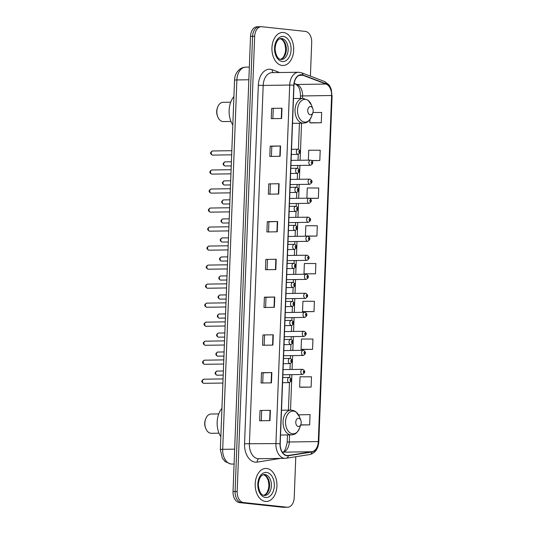 <?xml version="1.0" encoding="UTF-8"?>
<svg xmlns="http://www.w3.org/2000/svg" width="534" height="534" viewBox="0 0 534 534"><rect width="100%" height="100%" fill="white"/><g stroke="black" fill="none" stroke-linecap="round" stroke-linejoin="round"><path stroke-width="0.8" d="M259.778 26.753A10.326 6.802 89.2 0 0 259.23 26.733L257.161 26.76A10.326 6.802 89.2 0 0 250.519 36.359L233.031 491.58A10.326 6.802 89.2 0 0 239.426 502.607L282.887 507.273A10.326 6.802 89.2 0 0 283.434 507.3L285.503 507.267A10.326 6.802 89.2 0 1 284.956 507.247A10.326 6.802 89.2 0 0 285.503 507.267L287.579 507.24A10.326 6.802 89.2 0 0 294.214 497.641L295.789 456.73M310.408 76.142L311.702 42.42A10.326 6.802 89.2 0 0 305.308 31.393L261.847 26.727A10.326 6.802 89.2 0 0 261.306 26.7A10.326 6.802 89.2 0 0 254.665 36.292L237.176 491.52A10.326 6.802 89.2 0 0 243.571 502.547L284.956 507.247L241.495 502.574A10.326 6.802 89.2 0 1 235.1 491.547A10.326 6.802 89.2 0 0 241.495 502.574L239.426 502.607M254.665 36.292L252.589 36.325L235.1 491.547L252.589 36.325A10.326 6.802 89.2 0 1 259.23 26.733A10.326 6.802 89.2 0 0 252.589 36.325L250.519 36.359M265.431 501.446A16.521 10.88 89.2 0 0 266.306 501.486A16.521 10.88 89.2 0 0 276.946 485.473A16.521 10.88 89.2 0 0 266.7 468.492A16.521 10.88 89.2 0 0 265.825 468.451A16.521 10.88 89.2 0 0 255.185 484.465A16.521 10.88 89.2 0 0 265.431 501.446A16.521 10.88 89.2 0 0 266.306 501.486A16.521 10.88 89.2 0 0 276.946 485.473A16.521 10.88 89.2 0 0 266.7 468.492A16.521 10.88 89.2 0 0 265.825 468.451A16.521 10.88 89.2 0 0 255.185 484.465A16.521 10.88 89.2 0 0 265.431 501.446M282.179 65.448A16.521 10.88 89.2 0 0 283.053 65.488A16.521 10.88 89.2 0 0 293.693 49.475A16.521 10.88 89.2 0 0 283.447 32.494A16.521 10.88 89.2 0 0 282.573 32.454A16.521 10.88 89.2 0 0 271.933 48.467A16.521 10.88 89.2 0 0 282.179 65.448A16.521 10.88 89.2 0 0 283.053 65.488A16.521 10.88 89.2 0 0 293.693 49.475A16.521 10.88 89.2 0 0 283.447 32.494A16.521 10.88 89.2 0 0 282.573 32.454A16.521 10.88 89.2 0 0 271.933 48.467A16.521 10.88 89.2 0 0 282.179 65.448M287.038 455.515A11.014 7.256 -90.8 0 1 280.223 443.754L293.994 85.206A11.014 7.256 -90.8 0 1 301.076 74.967A11.014 7.256 -90.8 0 1 302.911 75.301L326.034 84.052A11.014 7.256 -90.8 0 1 331.601 95.513L318.304 441.571A11.014 7.256 -90.8 0 1 311.903 451.744L288.307 455.482A11.014 7.256 -90.8 0 1 287.626 455.542A11.014 7.256 -90.8 0 1 287.038 455.515M287.032 455.789A11.287 7.436 89.2 0 0 288.327 455.756L311.929 452.018A11.287 7.436 89.2 0 0 318.491 441.591L331.781 95.533A11.287 7.436 89.2 0 0 326.074 83.785L302.952 75.034A11.287 7.436 89.2 0 0 293.813 85.186L280.036 443.734A11.287 7.436 89.2 0 0 287.032 455.789M271.646 108.362L281.999 108.215L271.646 108.362L271.245 118.661L281.605 118.515L281.999 108.215M271.419 156.402L271.806 146.296L280.55 145.976L270.191 146.129L269.797 156.429L280.156 156.275L280.55 145.976M271.806 146.303L270.191 146.129M268.742 183.89L279.102 183.743L268.742 183.89L268.348 194.189L278.701 194.042L279.102 183.743M268.515 231.93L268.902 221.824L277.647 221.503L267.294 221.657L266.893 231.956L277.253 231.803L277.647 221.503M268.902 221.83L267.294 221.657M260.038 410.472L270.398 410.326L260.038 410.472L259.644 420.772L269.997 420.625L270.398 410.326M262.715 382.985L263.102 372.879L271.846 372.558L261.486 372.712L261.093 383.011L271.452 382.858L271.846 372.558M263.102 372.886L261.486 372.712M262.942 334.945L273.295 334.798L262.942 334.945L262.541 345.244L272.901 345.097L273.295 334.798M265.612 307.457L266.005 297.351L274.75 297.031L264.39 297.184L263.996 307.484L274.349 307.33L274.75 297.031M266.005 297.358L264.39 297.184M265.839 259.417L276.198 259.27L265.839 259.417L265.445 269.717L275.804 269.57L276.198 259.27M243.571 502.547L287.032 507.213A10.326 6.802 89.2 0 0 287.579 507.24M310.127 198.421L318.364 198.301L318.758 188.001L307.277 187.981L306.89 198.174M311.963 160.654L319.813 160.534L320.206 150.241L308.732 150.221L308.352 160.133M310.908 122.907L321.261 122.773L321.662 112.474L312.931 112.46M303.652 311.729L314.012 311.589L314.406 301.289L302.925 301.269L302.531 311.569L303.753 311.743M302.204 349.49L312.557 349.356L312.957 339.057L301.476 339.037L301.083 349.336L302.304 349.503M300.749 387.25L311.108 387.117L311.502 376.817L300.028 376.797L299.627 387.097L300.856 387.27M300.669 425.011L309.66 424.884L310.054 414.584L298.559 414.871M307.871 236.195L316.909 236.061L317.309 225.762L305.828 225.742L305.435 236.041L306.529 236.195M315.461 273.829L315.854 263.529L304.38 263.509L303.979 273.808L315.461 273.829L303.979 273.808M267.454 259.584L267.067 269.697M264.55 335.112L264.163 345.224M261.653 410.639L261.26 420.752M270.358 184.056L269.964 194.169M273.254 108.529L272.867 118.641M314.012 311.589L302.531 311.569M312.557 349.356L301.083 349.336M311.108 387.117L299.627 387.097M309.66 424.884L300.722 424.864M316.909 236.061L305.435 236.041M318.364 198.301L309.84 198.288M319.813 160.534L311.803 160.52M309.907 119.523L309.787 122.753L311.008 122.92M321.261 122.773L309.787 122.753M218.74 413.917L211.084 414.03A9.639 6.348 89.2 0 0 205.603 419.083L205.31 419.924A7.917 5.213 89.2 0 0 205.423 427.574L205.737 428.401A9.639 6.348 89.2 0 0 210.857 433.274A9.639 6.348 89.2 0 0 211.364 433.301L219.02 433.187M205.603 419.083A9.639 6.348 89.2 0 0 205.737 428.401M298.646 418.276A4.132 2.723 89.2 0 0 295.776 422.1A4.132 2.723 89.2 0 0 298.332 426.512A4.132 2.723 89.2 0 0 300.902 424.356A4.132 2.723 89.2 0 0 300.842 420.365A4.132 2.723 89.2 0 0 298.646 418.276M221.93 408.336A18.93 12.469 89.2 0 0 220.842 436.692M230.715 102.194L223.058 102.308A9.639 6.348 89.2 0 0 217.578 107.367L217.285 108.202A7.917 5.213 89.2 0 0 217.398 115.851L217.712 116.679A9.639 6.348 89.2 0 0 222.832 121.552A9.639 6.348 89.2 0 0 223.339 121.578L230.995 121.465M217.578 107.367A9.639 6.348 89.2 0 0 217.712 116.679M310.621 106.553A4.132 2.723 89.2 0 0 307.751 110.378A4.132 2.723 89.2 0 0 310.307 114.79A4.132 2.723 89.2 0 0 312.877 112.634A4.132 2.723 89.2 0 0 312.817 108.642A4.132 2.723 89.2 0 0 310.621 106.553M233.905 96.614A18.93 12.469 89.2 0 0 232.817 124.969M248.851 79.766L236.889 79.94A6.882 0.414 -177.8 0 0 234.539 80.16C234.666 76.856 235.668 73.946 237.543 71.429L239.119 69.754C241.041 68.085 243.25 67.217 245.747 67.144A13.771 9.071 89.2 0 0 236.889 79.94L222.698 449.334A13.771 9.071 89.2 0 0 231.229 464.039A13.771 9.071 89.2 0 0 231.956 464.073L234.092 464.046M234.66 449.161L222.698 449.334A6.882 0.414 -177.8 0 0 220.348 449.561L234.539 80.16M282.887 507.273L287.032 507.213M233.031 491.58L237.176 491.52M280.59 458.399L257.188 462.104A17.208 11.334 -90.8 0 1 244.552 443.774L258.329 85.226L263.182 85.433L249.405 443.981A13.771 9.071 89.2 0 0 257.935 458.686A13.771 9.071 89.2 0 0 258.663 458.719L285.176 458.332A13.771 9.071 -90.8 0 1 284.448 458.299A13.771 9.071 -90.8 0 1 275.924 443.594L280.036 443.734M258.329 85.226A17.208 11.334 -90.8 0 1 270.304 69.273A17.208 11.334 -90.8 0 1 272.26 69.747L279.602 72.531M272.033 72.637A13.771 9.071 89.2 0 0 263.182 85.433L289.695 85.046A13.771 9.071 -90.8 0 1 298.553 72.25L272.033 72.637M309.633 454.521A3.444 2.577 -99 0 0 309.907 454.494L286.304 458.232A3.444 2.577 -99 0 1 286.03 458.259A13.771 9.071 -90.8 0 1 285.176 458.332L286.304 458.232A3.444 2.577 -99 0 0 288.327 455.756M311.929 452.018A3.444 2.577 -99 0 1 309.907 454.494C315.28 453.086 318.244 448.814 318.811 441.691L318.491 441.591M331.781 95.533L331.307 89.445L329.792 86.047L328.997 84.886L324.659 81.542L301.536 72.784L298.553 72.25M326.074 83.785A3.444 2.503 -69.3 0 0 324.659 81.542M302.952 75.034A3.444 2.503 -69.3 0 0 301.536 72.784M293.813 85.186L289.695 85.046L275.924 443.594L244.552 443.774M257.188 462.104A3.444 2.577 81 0 1 259.03 458.713M273.108 72.624A3.444 2.503 110.7 0 1 272.26 69.747M331.601 95.513L302.598 95.94A11.014 7.256 89.2 0 0 297.031 84.479L294.167 83.391M326.034 84.052L297.031 84.479A6.194 4.512 110.7 0 1 295.776 84.259L294.127 83.638M302.911 75.301L299.254 75.354M288.307 455.482L286.938 455.502M311.903 451.744L282.907 452.164A11.014 7.256 89.2 0 0 289.308 441.992L289.575 434.916M282.359 452.251L282.907 452.164A6.194 4.639 81 0 0 282.406 452.211C284.228 452.525 285.823 449.187 287.192 442.192L287.466 434.943M318.304 441.571L289.308 441.992A6.194 0.374 -177.8 0 0 287.192 442.192M290.529 410.119L291.891 374.628M292.091 369.468L292.625 355.611M292.826 350.444L293.353 336.594M293.553 331.427L294.087 317.576M294.281 312.41L294.815 298.553M295.015 293.386L295.549 279.536M295.743 274.369L296.277 260.519M296.477 255.352L297.011 241.495M297.204 236.328L297.738 222.478M297.939 217.311L298.466 203.461M298.666 198.294L299.2 184.437M299.4 179.27L299.928 165.42M300.128 160.253L301.55 123.194M302.504 98.396L302.598 95.94A6.194 0.374 -177.8 0 0 300.482 96.14C300.255 90.713 299.641 86.675 295.776 84.259M275.864 259.277L275.471 269.57M274.416 297.037L274.022 307.337M272.961 334.805L272.567 345.097M271.512 372.565L271.118 382.865M270.064 410.332L269.67 420.625M277.32 221.517L276.919 231.809M278.768 183.749L278.374 194.049M280.216 145.989L279.823 156.282M281.672 108.222L281.271 118.521M264.337 495.472A10.493 6.909 89.2 0 0 264.664 495.479A10.493 6.909 89.2 0 0 271.419 485.313A10.493 6.909 89.2 0 0 264.911 474.526A10.493 6.909 89.2 0 0 264.357 474.499C260.919 474.813 258.903 478.29 258.302 484.919C259.117 491.614 261.099 495.125 264.25 495.459L264.664 495.479M263.823 495.392A10.493 6.909 89.2 0 0 269.61 484.919A10.493 6.909 89.2 0 0 263.522 474.619M266.546 472.443A12.556 8.27 89.2 0 0 257.809 484.084A12.556 8.27 89.2 0 0 265.585 497.494A12.556 8.27 89.2 0 0 274.322 485.853A12.556 8.27 89.2 0 0 266.546 472.443M293.466 411.12A11.381 7.496 89.2 0 0 285.55 421.666A11.381 7.496 89.2 0 0 292.599 433.828A11.381 7.496 89.2 0 0 299.674 427.881C296.263 435.023 293.934 434.382 291.384 434.89A12.389 8.164 89.2 0 1 290.73 434.856A12.389 8.164 89.2 0 1 283.04 422.12A12.389 8.164 89.2 0 1 291.023 410.112L293.733 410.586L296.01 411.874L299.514 416.874A11.381 7.496 89.2 0 0 293.466 411.12M291.677 410.139A12.389 8.164 89.2 0 0 291.023 410.112L281.505 410.245M305.441 99.397A11.381 7.496 89.2 0 0 297.525 109.951A11.381 7.496 89.2 0 0 304.574 122.106A11.381 7.496 89.2 0 0 311.649 116.158C308.238 123.301 305.909 122.66 303.359 123.167A12.389 8.164 89.2 0 1 302.705 123.14A12.389 8.164 89.2 0 1 295.015 110.398A12.389 8.164 89.2 0 1 302.998 98.389L307.984 100.158L311.489 105.158A11.381 7.496 89.2 0 0 305.441 99.397M303.652 98.416A12.389 8.164 89.2 0 0 302.998 98.389L293.48 98.53M281.084 59.474A10.493 6.909 89.2 0 0 281.411 59.481A10.493 6.909 89.2 0 0 288.173 49.315A10.493 6.909 89.2 0 0 281.665 38.528A10.493 6.909 89.2 0 0 281.111 38.501C277.673 38.815 275.651 42.293 275.057 48.921C275.864 55.616 277.847 59.127 280.997 59.461L281.411 59.481M280.57 59.394A10.493 6.909 89.2 0 0 286.358 48.921A10.493 6.909 89.2 0 0 280.27 38.622M283.294 36.446A12.556 8.27 89.2 0 0 274.556 48.087A12.556 8.27 89.2 0 0 282.332 61.497A12.556 8.27 89.2 0 0 291.07 49.856A12.556 8.27 89.2 0 0 283.294 36.446M203.915 379.207A2.063 1.362 89.2 0 0 203.801 379.2A2.063 1.362 89.2 0 0 202.473 381.203A2.063 1.362 89.2 0 0 203.754 383.325A2.063 1.362 89.2 0 0 203.861 383.332A2.063 1.362 89.2 0 0 203.975 383.325M282.566 382.704L289.321 382.604A2.583 1.702 -90.8 0 1 289.188 382.598A2.583 1.702 -90.8 0 1 287.586 379.948A2.583 1.702 -90.8 0 1 289.248 377.445A2.583 1.702 -90.8 0 1 289.381 377.451M290.549 380.862A0.861 0.567 89.2 0 0 290.616 379.147A0.861 0.567 89.2 0 0 290.549 380.862M204.642 360.19A2.063 1.362 89.2 0 0 204.535 360.183A2.063 1.362 89.2 0 0 203.207 362.185A2.063 1.362 89.2 0 0 204.489 364.308A2.063 1.362 89.2 0 0 204.595 364.315A2.063 1.362 89.2 0 0 204.702 364.301M283.294 363.681L290.055 363.587A2.583 1.702 -90.8 0 1 289.915 363.581A2.583 1.702 -90.8 0 1 288.313 360.924A2.583 1.702 -90.8 0 1 289.975 358.421A2.583 1.702 -90.8 0 1 290.116 358.427M291.277 361.845A0.861 0.567 89.2 0 0 291.344 360.13A0.861 0.567 89.2 0 0 291.277 361.845M205.376 341.166A2.063 1.362 89.2 0 0 205.263 341.166A2.063 1.362 89.2 0 0 203.935 343.168A2.063 1.362 89.2 0 0 205.216 345.291A2.063 1.362 89.2 0 0 205.323 345.291A2.063 1.362 89.2 0 0 205.436 345.284M284.028 344.664L290.783 344.564A2.583 1.702 -90.8 0 1 290.65 344.557A2.583 1.702 -90.8 0 1 289.048 341.907A2.583 1.702 -90.8 0 1 290.71 339.404A2.583 1.702 -90.8 0 1 290.843 339.41M292.011 342.821A0.861 0.567 89.2 0 0 292.071 341.106A0.861 0.567 89.2 0 0 292.011 342.821M206.104 322.149A2.063 1.362 89.2 0 0 205.997 322.142A2.063 1.362 89.2 0 0 204.669 324.145A2.063 1.362 89.2 0 0 205.944 326.267A2.063 1.362 89.2 0 0 206.057 326.274A2.063 1.362 89.2 0 0 206.164 326.267M284.755 325.647L291.517 325.546A2.583 1.702 -90.8 0 1 291.377 325.54A2.583 1.702 -90.8 0 1 289.775 322.89A2.583 1.702 -90.8 0 1 291.437 320.387A2.583 1.702 -90.8 0 1 291.577 320.393M292.739 323.804A0.861 0.567 89.2 0 0 292.806 322.089A0.861 0.567 89.2 0 0 292.739 323.804M206.838 303.132A2.063 1.362 89.2 0 0 206.725 303.125A2.063 1.362 89.2 0 0 205.396 305.128A2.063 1.362 89.2 0 0 206.678 307.25A2.063 1.362 89.2 0 0 206.785 307.257A2.063 1.362 89.2 0 0 206.898 307.25M285.49 306.629L292.245 306.529A2.583 1.702 -90.8 0 1 292.111 306.523A2.583 1.702 -90.8 0 1 290.509 303.866A2.583 1.702 -90.8 0 1 292.171 301.363A2.583 1.702 -90.8 0 1 292.305 301.37M293.466 304.787A0.861 0.567 89.2 0 0 293.533 303.072A0.861 0.567 89.2 0 0 293.466 304.787M207.566 284.115A2.063 1.362 89.2 0 0 207.459 284.108A2.063 1.362 89.2 0 0 206.124 286.111A2.063 1.362 89.2 0 0 207.406 288.233A2.063 1.362 89.2 0 0 207.519 288.233A2.063 1.362 89.2 0 0 207.626 288.226M286.217 287.606L292.979 287.512A2.583 1.702 -90.8 0 1 292.839 287.506A2.583 1.702 -90.8 0 1 291.237 284.849A2.583 1.702 -90.8 0 1 292.899 282.346A2.583 1.702 -90.8 0 1 293.039 282.353M294.201 285.77A0.861 0.567 89.2 0 0 294.267 284.048A0.861 0.567 89.2 0 0 294.201 285.77M208.3 265.091A2.063 1.362 89.2 0 0 208.187 265.084A2.063 1.362 89.2 0 0 206.858 267.087A2.063 1.362 89.2 0 0 208.14 269.209A2.063 1.362 89.2 0 0 208.247 269.216A2.063 1.362 89.2 0 0 208.36 269.209M286.952 268.589L293.707 268.489A2.583 1.702 -90.8 0 1 293.573 268.482A2.583 1.702 -90.8 0 1 291.971 265.832A2.583 1.702 -90.8 0 1 293.633 263.329A2.583 1.702 -90.8 0 1 293.767 263.335M294.928 266.746A0.861 0.567 89.2 0 0 294.995 265.031A0.861 0.567 89.2 0 0 294.928 266.746M209.028 246.074A2.063 1.362 89.2 0 0 208.921 246.067A2.063 1.362 89.2 0 0 207.586 248.07A2.063 1.362 89.2 0 0 208.867 250.192A2.063 1.362 89.2 0 0 208.981 250.199A2.063 1.362 89.2 0 0 209.088 250.192M287.679 249.572L294.434 249.471A2.583 1.702 -90.8 0 1 294.301 249.465A2.583 1.702 -90.8 0 1 292.699 246.808A2.583 1.702 -90.8 0 1 294.361 244.312A2.583 1.702 -90.8 0 1 294.501 244.312M295.662 247.729A0.861 0.567 89.2 0 0 295.729 246.014A0.861 0.567 89.2 0 0 295.662 247.729M209.755 227.057A2.063 1.362 89.2 0 0 209.648 227.05A2.063 1.362 89.2 0 0 208.32 229.053A2.063 1.362 89.2 0 0 209.602 231.175A2.063 1.362 89.2 0 0 209.708 231.182A2.063 1.362 89.2 0 0 209.815 231.169M288.413 230.548L295.168 230.454A2.583 1.702 -90.8 0 1 295.028 230.448A2.583 1.702 -90.8 0 1 293.433 227.791A2.583 1.702 -90.8 0 1 295.095 225.288A2.583 1.702 -90.8 0 1 295.229 225.295M296.39 228.712A0.861 0.567 89.2 0 0 296.457 226.997A0.861 0.567 89.2 0 0 296.39 228.712M210.489 208.033A2.063 1.362 89.2 0 0 210.383 208.033A2.063 1.362 89.2 0 0 209.048 210.029A2.063 1.362 89.2 0 0 210.329 212.152A2.063 1.362 89.2 0 0 210.443 212.158A2.063 1.362 89.2 0 0 210.55 212.152M289.141 211.531L295.896 211.431A2.583 1.702 -90.8 0 1 295.763 211.424A2.583 1.702 -90.8 0 1 294.161 208.774A2.583 1.702 -90.8 0 1 295.823 206.271A2.583 1.702 -90.8 0 1 295.963 206.278M297.124 209.688A0.861 0.567 89.2 0 0 297.191 207.973A0.861 0.567 89.2 0 0 297.124 209.688M211.217 189.016A2.063 1.362 89.2 0 0 211.11 189.009A2.063 1.362 89.2 0 0 209.782 191.012A2.063 1.362 89.2 0 0 211.063 193.134A2.063 1.362 89.2 0 0 211.17 193.141A2.063 1.362 89.2 0 0 211.277 193.134M289.869 192.514L296.63 192.414A2.583 1.702 -90.8 0 1 296.49 192.407A2.583 1.702 -90.8 0 1 294.888 189.75A2.583 1.702 -90.8 0 1 296.557 187.254A2.583 1.702 -90.8 0 1 296.69 187.26M297.852 190.671A0.861 0.567 89.2 0 0 297.919 188.956A0.861 0.567 89.2 0 0 297.852 190.671M211.951 169.999A2.063 1.362 89.2 0 0 211.838 169.992A2.063 1.362 89.2 0 0 210.509 171.995A2.063 1.362 89.2 0 0 211.791 174.117A2.063 1.362 89.2 0 0 211.898 174.124A2.063 1.362 89.2 0 0 212.011 174.111M290.603 173.49L297.358 173.396A2.583 1.702 -90.8 0 1 297.224 173.39A2.583 1.702 -90.8 0 1 295.622 170.733A2.583 1.702 -90.8 0 1 297.284 168.23A2.583 1.702 -90.8 0 1 297.418 168.237M298.586 171.654A0.861 0.567 89.2 0 0 298.653 169.939A0.861 0.567 89.2 0 0 298.586 171.654M212.679 150.975A2.063 1.362 89.2 0 0 212.572 150.975A2.063 1.362 89.2 0 0 211.244 152.978A2.063 1.362 89.2 0 0 212.525 155.1A2.063 1.362 89.2 0 0 212.632 155.1A2.063 1.362 89.2 0 0 212.739 155.094M291.33 154.473L298.092 154.373A2.583 1.702 -90.8 0 1 297.952 154.366A2.583 1.702 -90.8 0 1 296.35 151.716A2.583 1.702 -90.8 0 1 298.012 149.213A2.583 1.702 -90.8 0 1 298.152 149.22M299.314 152.631A0.861 0.567 89.2 0 0 299.38 150.915A0.861 0.567 89.2 0 0 299.314 152.631M217.138 371.077A2.063 1.362 89.2 0 0 217.024 371.077A2.063 1.362 89.2 0 0 215.696 373.072A2.063 1.362 89.2 0 0 216.978 375.195A2.063 1.362 89.2 0 0 217.084 375.202A2.063 1.362 89.2 0 0 217.198 375.195M282.873 374.761L302.544 374.474A2.583 1.702 -90.8 0 1 302.411 374.467A2.583 1.702 -90.8 0 1 300.809 371.818A2.583 1.702 -90.8 0 1 302.471 369.314A2.583 1.702 -90.8 0 1 302.604 369.321M303.833 371.017A0.861 0.567 89.2 0 0 303.773 372.732A0.861 0.567 89.2 0 0 303.833 371.017M217.865 352.06A2.063 1.362 89.2 0 0 217.759 352.053A2.063 1.362 89.2 0 0 216.43 354.055A2.063 1.362 89.2 0 0 217.705 356.178A2.063 1.362 89.2 0 0 217.819 356.185A2.063 1.362 89.2 0 0 217.925 356.178M283.601 355.744L303.279 355.457A2.583 1.702 -90.8 0 1 303.138 355.45A2.583 1.702 -90.8 0 1 301.536 352.794A2.583 1.702 -90.8 0 1 303.199 350.297A2.583 1.702 -90.8 0 1 303.339 350.304M304.567 351.999A0.861 0.567 89.2 0 0 304.5 353.715A0.861 0.567 89.2 0 0 304.567 351.999M218.6 333.042A2.063 1.362 89.2 0 0 218.486 333.036A2.063 1.362 89.2 0 0 217.158 335.038A2.063 1.362 89.2 0 0 218.439 337.161A2.063 1.362 89.2 0 0 218.546 337.168A2.063 1.362 89.2 0 0 218.66 337.154M284.335 336.727L304.006 336.44A2.583 1.702 -90.8 0 1 303.873 336.433A2.583 1.702 -90.8 0 1 302.271 333.777A2.583 1.702 -90.8 0 1 303.933 331.274A2.583 1.702 -90.8 0 1 304.066 331.28M305.294 332.982A0.861 0.567 89.2 0 0 305.228 334.698A0.861 0.567 89.2 0 0 305.294 332.982M219.327 314.019A2.063 1.362 89.2 0 0 219.22 314.019A2.063 1.362 89.2 0 0 217.885 316.015A2.063 1.362 89.2 0 0 219.167 318.144A2.063 1.362 89.2 0 0 219.28 318.144A2.063 1.362 89.2 0 0 219.387 318.137M285.063 317.703L304.74 317.416A2.583 1.702 -90.8 0 1 304.6 317.41A2.583 1.702 -90.8 0 1 302.998 314.76A2.583 1.702 -90.8 0 1 304.66 312.257A2.583 1.702 -90.8 0 1 304.801 312.263M306.029 313.959A0.861 0.567 89.2 0 0 305.962 315.674A0.861 0.567 89.2 0 0 306.029 313.959M220.061 295.002A2.063 1.362 89.2 0 0 219.948 294.995A2.063 1.362 89.2 0 0 218.62 296.997A2.063 1.362 89.2 0 0 219.901 299.12A2.063 1.362 89.2 0 0 220.008 299.127A2.063 1.362 89.2 0 0 220.115 299.12M285.79 298.686L305.468 298.399A2.583 1.702 -90.8 0 1 305.335 298.393A2.583 1.702 -90.8 0 1 303.733 295.743A2.583 1.702 -90.8 0 1 305.395 293.239A2.583 1.702 -90.8 0 1 305.528 293.246M306.756 294.942A0.861 0.567 89.2 0 0 306.69 296.657A0.861 0.567 89.2 0 0 306.756 294.942M220.789 275.985A2.063 1.362 89.2 0 0 220.682 275.978A2.063 1.362 89.2 0 0 219.347 277.98A2.063 1.362 89.2 0 0 220.629 280.103A2.063 1.362 89.2 0 0 220.742 280.11A2.063 1.362 89.2 0 0 220.849 280.096M286.524 279.669L306.196 279.382A2.583 1.702 -90.8 0 1 306.062 279.375A2.583 1.702 -90.8 0 1 304.46 276.719A2.583 1.702 -90.8 0 1 306.122 274.216A2.583 1.702 -90.8 0 1 306.262 274.222M307.491 275.924A0.861 0.567 89.2 0 0 307.424 277.64A0.861 0.567 89.2 0 0 307.491 275.924M221.517 256.961A2.063 1.362 89.2 0 0 221.41 256.961A2.063 1.362 89.2 0 0 220.081 258.963A2.063 1.362 89.2 0 0 221.363 261.086A2.063 1.362 89.2 0 0 221.47 261.086A2.063 1.362 89.2 0 0 221.577 261.079M287.252 260.645L306.93 260.358A2.583 1.702 -90.8 0 1 306.79 260.352A2.583 1.702 -90.8 0 1 305.194 257.702A2.583 1.702 -90.8 0 1 306.856 255.199A2.583 1.702 -90.8 0 1 306.99 255.205M308.218 256.901A0.861 0.567 89.2 0 0 308.151 258.623A0.861 0.567 89.2 0 0 308.218 256.901M222.251 237.944A2.063 1.362 89.2 0 0 222.144 237.937A2.063 1.362 89.2 0 0 220.809 239.94A2.063 1.362 89.2 0 0 222.091 242.062A2.063 1.362 89.2 0 0 222.204 242.069A2.063 1.362 89.2 0 0 222.311 242.062M287.986 241.628L307.657 241.341A2.583 1.702 -90.8 0 1 307.524 241.335A2.583 1.702 -90.8 0 1 305.922 238.685A2.583 1.702 -90.8 0 1 307.584 236.182A2.583 1.702 -90.8 0 1 307.724 236.188M308.952 237.884A0.861 0.567 89.2 0 0 308.886 239.599A0.861 0.567 89.2 0 0 308.952 237.884M222.978 218.927A2.063 1.362 89.2 0 0 222.872 218.92A2.063 1.362 89.2 0 0 221.543 220.922A2.063 1.362 89.2 0 0 222.825 223.045A2.063 1.362 89.2 0 0 222.932 223.052A2.063 1.362 89.2 0 0 223.038 223.045M288.714 222.611L308.392 222.324A2.583 1.702 -90.8 0 1 308.252 222.318A2.583 1.702 -90.8 0 1 306.649 219.661A2.583 1.702 -90.8 0 1 308.318 217.158A2.583 1.702 -90.8 0 1 308.452 217.164M309.68 218.867A0.861 0.567 89.2 0 0 309.613 220.582A0.861 0.567 89.2 0 0 309.68 218.867M223.713 199.91A2.063 1.362 89.2 0 0 223.599 199.903A2.063 1.362 89.2 0 0 222.271 201.905A2.063 1.362 89.2 0 0 223.552 204.028A2.063 1.362 89.2 0 0 223.659 204.028A2.063 1.362 89.2 0 0 223.773 204.021M289.448 203.588L309.119 203.307A2.583 1.702 -90.8 0 1 308.986 203.3A2.583 1.702 -90.8 0 1 307.384 200.644A2.583 1.702 -90.8 0 1 309.046 198.141A2.583 1.702 -90.8 0 1 309.179 198.147M310.414 199.843A0.861 0.567 89.2 0 0 310.347 201.565A0.861 0.567 89.2 0 0 310.414 199.843M224.44 180.886A2.063 1.362 89.2 0 0 224.333 180.879A2.063 1.362 89.2 0 0 223.005 182.882A2.063 1.362 89.2 0 0 224.287 185.004A2.063 1.362 89.2 0 0 224.393 185.011A2.063 1.362 89.2 0 0 224.5 185.004M290.176 184.57L309.853 184.283A2.583 1.702 -90.8 0 1 309.713 184.277A2.583 1.702 -90.8 0 1 308.111 181.627A2.583 1.702 -90.8 0 1 309.773 179.124A2.583 1.702 -90.8 0 1 309.914 179.13M311.142 180.826A0.861 0.567 89.2 0 0 311.075 182.541A0.861 0.567 89.2 0 0 311.142 180.826M225.174 161.869A2.063 1.362 89.2 0 0 225.061 161.862A2.063 1.362 89.2 0 0 223.733 163.865A2.063 1.362 89.2 0 0 225.014 165.987A2.063 1.362 89.2 0 0 225.121 165.994A2.063 1.362 89.2 0 0 225.235 165.987M290.91 165.553L310.581 165.266A2.583 1.702 -90.8 0 1 310.448 165.26A2.583 1.702 -90.8 0 1 308.846 162.603A2.583 1.702 -90.8 0 1 310.508 160.107A2.583 1.702 -90.8 0 1 310.641 160.107M311.869 161.809A0.861 0.567 89.2 0 0 311.809 163.524A0.861 0.567 89.2 0 0 311.869 161.809M231.956 464.073L230.755 464.019L225.214 461.63L222.351 458.172L220.348 449.561M245.747 67.144L249.338 67.097M318.811 441.691L332.101 95.633M261.306 26.7L259.23 26.733M288.42 410.145L289.481 382.598M289.675 377.478L289.782 374.661M289.982 369.495L290.209 363.581M290.409 358.461L290.516 355.644M290.71 350.478L290.943 344.557M291.137 339.444L291.244 336.62M291.444 331.46L291.671 325.54M291.864 320.42L291.978 317.603M292.171 312.437L292.398 306.523M292.599 301.403L292.705 298.586M292.906 293.42L293.133 287.499M293.326 282.386L293.44 279.569M293.633 274.403L293.86 268.482M294.06 263.362L294.167 260.545M294.368 255.379L294.594 249.465M294.788 244.345L294.895 241.528M295.095 236.362L295.322 230.441M295.522 225.328L295.629 222.511M295.829 217.345L296.056 211.424M296.25 206.311L296.357 203.487M296.557 198.321L296.784 192.407M296.984 187.287L297.091 184.47M297.291 179.304L297.518 173.383M297.712 168.27L297.818 165.453M298.019 160.287L298.246 154.366M298.446 149.253L299.44 123.227M300.395 98.43L300.482 96.14M263.756 495.372L265.652 494.257L267.24 492.188L268.635 488.169L268.902 484.879L268.228 480.487L267.073 477.79L265.465 475.767L263.456 474.639M280.557 435.043L291.384 434.89M300.842 420.365L299.514 416.874M300.902 424.356L299.674 427.881M292.532 123.327L303.359 123.167M312.817 108.642L311.489 105.158M312.877 112.634L311.649 116.158M280.504 59.374L282.406 58.259L283.988 56.19L285.383 52.172L285.65 48.881L284.976 44.489L283.821 41.792L282.212 39.77L280.203 38.642M222.905 383.052L203.634 383.319C201.144 381.99 201.205 380.615 203.801 379.2L223.065 378.92M289.321 382.604C292.205 380.855 292.265 379.14 289.501 377.451L282.766 377.538M223.633 364.034L204.368 364.301C201.879 362.973 201.932 361.598 204.535 360.183L223.793 359.903M290.055 363.587C292.932 361.838 292.992 360.116 290.236 358.434L283.494 358.514M224.367 345.017L205.096 345.284C202.606 343.949 202.666 342.581 205.263 341.166L224.52 340.886M290.783 344.564C293.667 342.815 293.727 341.099 290.963 339.417L284.228 339.497M225.094 326L205.83 326.261C203.341 324.932 203.394 323.557 205.997 322.142L225.255 321.862M291.517 325.546C294.394 323.798 294.454 322.082 291.691 320.4L284.956 320.48M225.829 306.977L206.558 307.244C204.068 305.915 204.128 304.54 206.725 303.125L225.982 302.845M292.245 306.529C295.128 304.781 295.182 303.065 292.425 301.376L285.683 301.463M226.556 287.959L207.292 288.226C204.802 286.892 204.856 285.523 207.459 284.108L226.716 283.828M292.979 287.512C295.856 285.757 295.916 284.041 293.153 282.359L286.418 282.439M227.29 268.942L208.02 269.209C205.53 267.874 205.59 266.499 208.187 265.084L227.444 264.804M293.707 268.489C296.584 266.74 296.644 265.024 293.887 263.342L287.145 263.422M228.018 249.919L208.754 250.186C206.264 248.857 206.318 247.482 208.921 246.067L228.178 245.787M294.434 249.471C297.318 247.723 297.378 246.007 294.614 244.318L287.879 244.405M228.746 230.902L209.482 231.169C206.992 229.84 207.045 228.465 209.648 227.05L228.906 226.77M295.168 230.454C298.045 228.706 298.106 226.983 295.349 225.301L288.607 225.381M229.48 211.885L210.216 212.152C207.726 210.817 207.779 209.448 210.383 208.033L229.64 207.753M295.896 211.431C298.78 209.682 298.84 207.966 296.076 206.284L289.341 206.364M230.207 192.861L210.943 193.128C208.454 191.799 208.507 190.424 211.11 189.009L230.368 188.729M296.63 192.414C299.507 190.665 299.567 188.949 296.811 187.26L290.069 187.347M230.942 173.844L211.671 174.111C209.188 172.782 209.241 171.407 211.838 169.992L231.102 169.712M297.358 173.396C300.241 171.648 300.302 169.925 297.538 168.243L290.803 168.323M231.669 154.827L212.405 155.094C209.915 153.759 209.969 152.39 212.572 150.975L231.829 150.695M298.092 154.373C300.969 152.624 301.029 150.908 298.272 149.226L291.531 149.306M223.366 370.983L217.024 371.077C214.541 372.458 214.488 373.833 216.857 375.195L223.205 375.115M283.067 369.595L302.725 369.328C305.488 371.01 305.428 372.725 302.544 374.474M224.1 351.959L217.759 352.053C215.275 353.441 215.222 354.816 217.592 356.171L223.94 356.098M283.801 350.578L303.452 350.304C306.216 351.993 306.156 353.708 303.279 355.457M224.827 332.942L218.486 333.036C216.003 334.424 215.95 335.793 218.319 337.154L224.667 337.074M284.529 331.561L304.186 331.287C306.943 332.969 306.89 334.691 304.006 336.44M225.562 313.925L219.22 314.019C216.737 315.4 216.677 316.775 219.053 318.137L225.401 318.057M285.263 312.537L304.914 312.27C307.677 313.952 307.617 315.667 304.74 317.416M226.289 294.901L219.948 294.995C217.465 296.383 217.411 297.758 219.781 299.113L226.129 299.04M285.99 293.52L305.648 293.246C308.405 294.935 308.345 296.65 305.468 298.399M227.023 275.884L220.682 275.978C218.199 277.366 218.139 278.735 220.515 280.096L226.863 280.016M286.725 274.503L306.376 274.229C309.139 275.911 309.079 277.633 306.196 279.382M227.751 256.867L221.41 256.961C218.927 258.343 218.873 259.718 221.243 261.079L227.591 260.999M287.452 255.479L307.11 255.212C309.867 256.894 309.807 258.61 306.93 260.358M228.479 237.85L222.144 237.937C219.661 239.325 219.601 240.701 221.977 242.062L228.325 241.982M288.186 236.462L307.838 236.195C310.601 237.877 310.541 239.592 307.657 241.341M229.213 218.827L222.872 218.92C220.388 220.308 220.335 221.677 222.705 223.038L229.053 222.958M288.914 217.445L308.572 217.171C311.329 218.86 311.269 220.575 308.392 222.324M229.94 199.809L223.599 199.903C221.123 201.285 221.063 202.66 223.432 204.021L229.787 203.941M289.642 198.421L309.299 198.154C312.063 199.836 312.003 201.552 309.119 203.307M230.675 180.792L224.333 180.879C221.85 182.268 221.797 183.643 224.167 185.004L230.514 184.924M290.376 179.404L310.034 179.137C312.791 180.819 312.73 182.535 309.853 184.283M231.402 161.769L225.061 161.862C222.578 163.25 222.524 164.626 224.894 165.981L231.249 165.907M291.103 160.387L310.761 160.113C313.525 161.802 313.465 163.517 310.581 165.266"/></g></svg>
